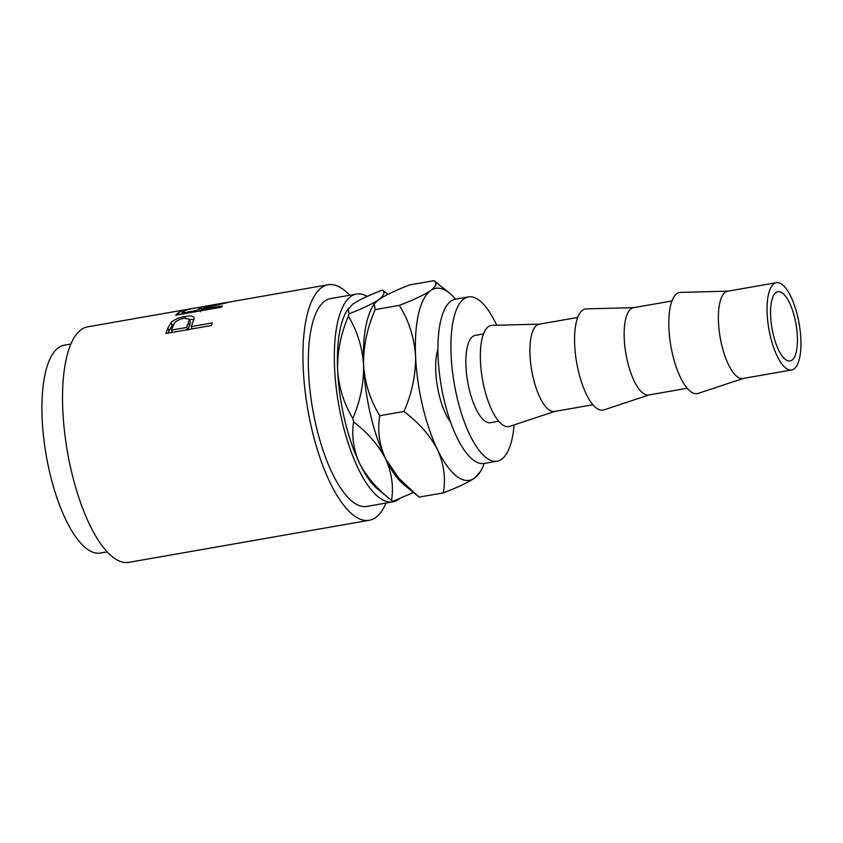 <?xml version="1.0" encoding="UTF-8"?>
<svg xmlns="http://www.w3.org/2000/svg" width="843" height="843" viewBox="0 0 843 843"><rect width="100%" height="100%" fill="white"/><g stroke="black" fill="none" stroke-linecap="round" stroke-linejoin="round"><path stroke-width="1.26" d="M797.373 336.557A35.164 12.192 -99.9 0 1 790.06 360.973A35.164 12.192 -99.9 0 1 770.628 316.114A35.164 12.192 -99.9 0 1 777.941 291.699A35.164 12.192 -99.9 0 1 797.373 336.557M483.471 333.944L475.157 335.409A44.3 15.353 80.1 0 0 465.947 366.168A44.3 15.353 80.1 0 0 490.426 422.68L498.75 421.226M592.977 404.735L554.494 411.479A44.3 15.353 -99.9 0 1 530.005 354.956A44.3 15.353 -99.9 0 1 539.225 324.197L577.708 317.463M554.884 411.405L509.699 426.379A51.339 17.798 -99.9 0 1 480.447 361.11A51.339 17.798 -99.9 0 1 492.027 325.377L539.604 324.123M687.203 388.254L648.72 394.988A44.3 15.353 -99.9 0 1 624.241 338.464A44.3 15.353 -99.9 0 1 633.451 307.706L671.934 300.972M649.11 394.914L603.936 409.898A51.339 17.798 -99.9 0 1 574.673 344.629A51.339 17.798 -99.9 0 1 586.254 308.886L633.841 307.632M791.64 369.972L742.957 378.496A44.3 15.353 -99.9 0 1 718.468 321.973A44.3 15.353 -99.9 0 1 727.678 291.214L776.361 282.69A44.3 15.353 -99.9 0 1 800.85 339.213A44.3 15.353 -99.9 0 1 791.64 369.972A44.3 15.353 -99.9 0 1 767.151 313.448A44.3 15.353 -99.9 0 1 776.361 282.69M743.347 378.423L698.162 393.407A51.339 17.798 -99.9 0 1 668.899 328.138A51.339 17.798 -99.9 0 1 680.491 292.405L728.067 291.141M496.706 325.261A83.383 28.904 80.1 0 0 468.423 296.915A83.383 28.904 80.1 0 0 451.089 354.808A83.383 28.904 80.1 0 0 497.17 461.174A83.383 28.904 80.1 0 0 514.146 424.914M468.423 296.915L455.431 299.191A83.383 28.904 80.1 0 0 438.086 357.074A83.383 28.904 80.1 0 0 484.167 463.45L497.17 461.174M399.403 498.74A105.48 36.565 -99.9 0 1 392.838 501.87A105.48 36.565 -99.9 0 1 334.545 367.295A105.48 36.565 -99.9 0 1 356.473 294.059A105.48 36.565 -99.9 0 1 367.19 296.399M392.838 501.87L366.853 506.422A105.48 36.565 -99.9 0 1 308.549 371.847A105.48 36.565 -99.9 0 1 330.477 298.612L356.473 294.059M165.934 333.48A119.548 41.444 -99.9 0 1 167.883 328.043L171.14 322.426C174.417 319.486 179.064 317.516 185.06 316.494C191.087 315.408 194.101 316.093 194.101 318.559L192.014 324.671A119.548 41.444 -99.9 0 0 191.287 326.631L212.278 322.953A119.548 41.444 -99.9 0 0 211.424 325.524L165.934 333.48M193.995 317.706L194.101 318.559M386.062 503.06A119.548 41.444 -99.9 0 1 369.276 520.279A119.548 41.444 -99.9 0 1 303.206 367.759A119.548 41.444 -99.9 0 1 328.053 284.755L230.592 301.815A119.548 41.444 -99.9 0 0 229.317 302.1L202.531 308.749A119.548 41.444 -99.9 0 0 201.445 309.644L222.436 305.977A119.548 41.444 -99.9 0 0 221.14 307.231L175.66 315.187A119.548 41.444 -99.9 0 1 178.6 312.605L182.773 310.509L192.236 308.527L205.987 306.336L204.217 307.569L230.223 301.878M328.053 284.755A119.548 41.444 -99.9 0 1 349.687 295.25M369.276 520.279L128.863 562.344A119.548 41.444 -99.9 0 1 62.793 409.824A119.548 41.444 -99.9 0 1 87.651 326.831L192.236 308.527M107.23 551.859L100.443 553.04A105.48 36.565 -99.9 0 1 42.15 418.465A105.48 36.565 -99.9 0 1 64.079 345.23L70.865 344.039M450.636 422.174A44.3 15.353 -99.9 0 1 435.778 371.447A44.3 15.353 -99.9 0 1 437.907 349.402M413.46 492.46L392.912 501.353A111.508 38.652 80.1 0 1 391.563 500.32C377.485 489.498 366.831 477.18 359.603 463.387C353.428 449.582 351.436 435.757 353.628 421.9C367.706 432.722 378.37 445.041 385.588 458.834C391.763 472.638 393.755 486.464 391.563 500.32L377.97 489.309A97.44 33.783 -99.9 0 1 359.603 463.387A97.44 33.783 -99.9 0 1 337.6 369.634A97.44 33.783 -99.9 0 1 346.747 310.93L352.648 304.218C358.97 299.971 368.886 295.24 382.385 290.034C385.304 292.331 384.06 295.545 378.644 299.676C372.321 303.923 362.416 308.654 348.907 313.859L348.212 308.517M387.822 294.376L383.734 291.067A111.508 38.652 80.1 0 0 382.385 290.034M337.6 369.634C337.305 351.52 340.899 333.723 348.359 316.241C357.242 330.92 362.321 347.2 363.586 365.093C363.881 383.207 360.298 401.005 352.827 418.486C343.944 403.818 338.865 387.527 337.6 369.634M348.907 313.859A111.508 38.652 80.1 0 0 348.359 316.241M352.827 418.486A111.508 38.652 80.1 0 0 353.628 421.9M374.197 303.965L372.743 306.378A97.44 33.783 80.1 0 0 363.586 365.093A97.44 33.783 80.1 0 0 385.588 458.834A97.44 33.783 80.1 0 0 403.955 484.757L417.253 495.526L398.897 478.308L385.588 458.834C379.213 444.451 377.285 430.078 379.835 415.704C370.372 400.583 364.956 383.713 363.586 365.093C363.333 346.231 367.2 327.727 375.198 309.602L374.197 303.965L378.644 299.676C385.272 295.24 395.704 290.308 409.94 284.871L434.061 280.656C437.359 282.974 436.21 286.283 430.625 290.572A97.44 33.783 80.1 0 0 415.567 355.988A97.44 33.783 80.1 0 0 437.57 449.74A97.44 33.783 80.1 0 0 474.63 478.076A97.44 33.783 80.1 0 0 480.531 471.363A97.44 33.783 80.1 0 0 484.219 463.439M455.473 299.181A97.44 33.783 80.1 0 0 449.319 292.985A97.44 33.783 80.1 0 0 430.625 290.572C423.987 295.008 413.555 299.95 399.329 305.377C408.781 320.498 414.198 337.369 415.567 355.988C415.831 374.85 411.953 393.354 403.955 411.489C418.792 422.628 429.993 435.378 437.57 449.74C443.955 464.124 445.873 478.508 443.334 492.87L419.203 497.096L417.253 495.526M443.334 492.87C457.443 487.496 467.876 482.565 474.63 478.076L480.531 471.363M449.319 292.985L434.061 280.656M399.329 305.377L375.198 309.602M403.955 411.489L379.835 415.704M182.773 310.509L183.057 311.942M204.217 307.569L204.364 308.201M201.445 309.644L201.698 310.635M181.867 314.102L181.624 313.122L196.777 310.466L201.245 307.263L201.688 309.434M200.371 311.784L199.601 308.38C202.742 307.021 201.582 306.852 196.134 307.895C189.78 308.917 185.881 309.961 184.448 311.004A119.548 41.444 -99.9 0 0 181.624 313.122M196.777 310.466L197.03 311.446M168.178 333.09A116.039 40.222 -99.9 0 1 169 330.972L172.183 325.514L174.016 324.007M171.14 322.426L172.183 325.514M185.06 316.494L185.523 318.032M189.485 319.244L193.879 319.666M191.287 326.631L192.193 328.886M186.619 327.442L187.768 330.287L190.518 322.321L189.475 319.202L183.932 318.243C177.725 319.718 174.206 322.058 173.384 325.282A119.548 41.444 -99.9 0 0 171.466 330.098L186.619 327.442L189.475 319.202M188.558 322.806L189.643 325.777M171.466 330.098L172.372 332.353M178.6 312.605L179.074 314.597M167.883 328.043L169 330.972M228.622 302.152L202.32 306.757"/></g></svg>
